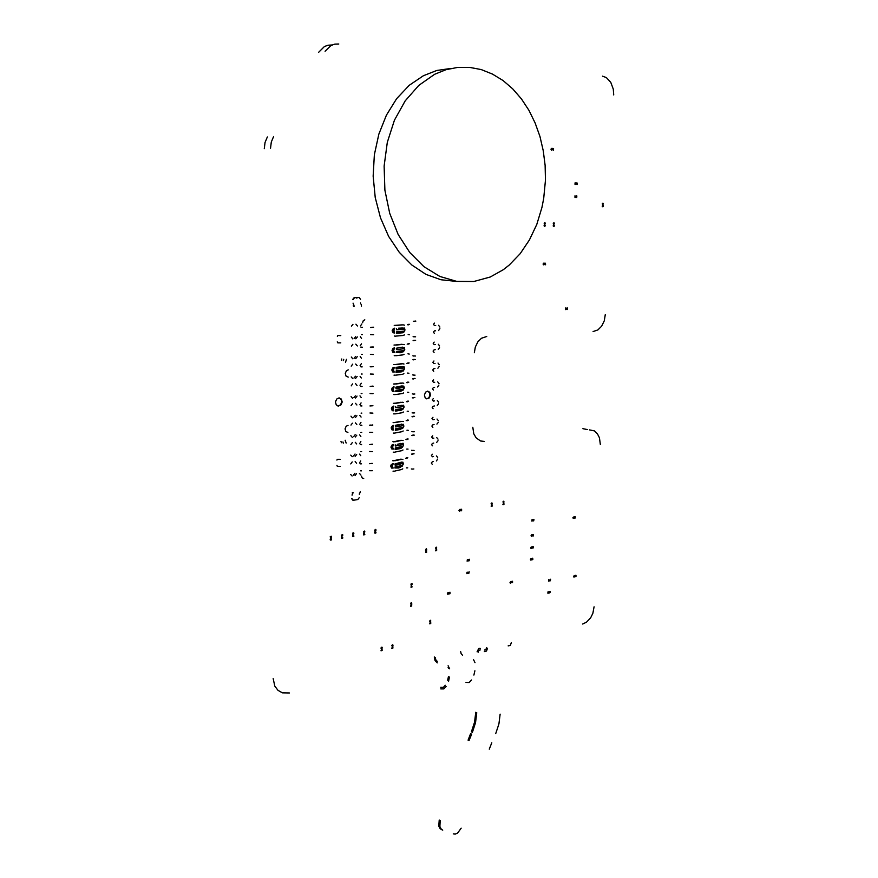 <?xml version="1.0" encoding="UTF-8"?>
<svg xmlns="http://www.w3.org/2000/svg" width="878" height="878" viewBox="0 0 878 878"><rect width="100%" height="100%" fill="white"/><g stroke="black" fill="none" stroke-linecap="round" stroke-linejoin="round"><path stroke-width="1.32" d="M289.411 692.961L282.431 692.808L277.997 690.327L274.814 686.102L273.157 678.573M270.49 148.305L271.269 142.06L273.596 136.518M264.3 148.7L265.068 142.499L267.384 136.99M325.134 51.22L330.918 45.513L334.727 44.13L338.754 43.999M318.692 52.241L324.454 46.567L328.076 45.228L331.906 45.019M602.484 76.123L606.391 77.582L610.715 82.258L613.261 89.15L613.7 94.967M605.293 314.686L604.229 320.81L601.671 326.122L597.973 329.876L593.078 331.588M486.73 336.439L481.473 338.249L477.808 341.904L475.327 346.997L474.372 352.791M472.781 427.268L473.813 433.853L476.041 437.826L480.442 440.986L484.327 441.404M589.467 429.891L594.406 430.922L597.413 433.677L599.465 437.771L600.322 444.531M582.849 428.727L587.338 429.518M594.11 606.819L592.826 613.316L590.653 617.75L586.548 622.195L582.707 624.017M544.909 264.058L545.512 263.279L545.545 264.739L544.909 264.058M543.054 264.058L543.658 263.279L543.691 264.75L543.054 264.058M544.404 264.08L544.393 263.411M544.009 263.806L544.656 263.312L544.448 264.245M543.954 264.838L544.239 264.201M543.482 263.224L543.427 264.871M543.482 263.411L543.438 264.706M544.426 263.224L544.437 264.245M545.337 263.224L545.282 264.871M545.337 263.411L545.304 264.706M566.639 309.528L566.497 308.551M566.979 307.959L566.694 308.595L566.968 307.959M565.706 307.98L565.597 309.572M567.495 307.926L567.386 309.517M565.695 308.134L565.608 309.396M565.673 308.134L565.597 309.396L565.673 308.134M567.484 308.079L567.429 309.341M491.823 504.17L492.163 504.982L491.482 504.817M491.603 505.41L492.185 506.046L491.285 506.485L491.603 505.41M491.669 502.94L492.24 503.577L491.296 503.994L491.669 502.94M491.921 505.421L492.086 506.211L491.263 506.474M491.889 505.629L491.285 506.277M491.109 506.024L492.064 505.772L491.109 506.024M491.987 504.17L491.757 505.19M491.976 502.951L492.185 503.687L491.329 504.005M491.954 503.16L491.351 503.807M491.164 503.544L492.141 503.401L491.164 503.544M503.588 503.226L503.731 502.622M503.61 502.414L503.939 503.226L503.27 503.072M503.39 503.654L503.961 504.279L503.083 504.718L503.39 503.654M503.456 501.195L504.027 501.832L503.083 502.249L503.456 501.195M503.698 503.665L503.895 504.4L503.061 504.707M503.676 503.873L503.083 504.51M502.896 504.257L503.851 504.06L502.896 504.257M503.774 502.425L503.544 503.434M503.763 501.206L503.961 501.942L503.127 502.26M503.731 501.415L503.149 502.062M502.962 501.799L503.906 501.557L502.962 501.799M552.361 149.282L552.328 148.601M551.955 148.975L552.613 148.514L552.405 149.458M551.9 150.039L552.196 149.403M552.877 149.304L553.557 148.645L553.37 150.149L552.877 149.304M551 149.161L551.691 148.514L551.505 150.017L551 149.161M553.261 148.47L553.283 150.16M553.217 148.678L553.261 149.995M552.339 148.404L552.394 149.458M551.395 148.338L551.417 150.028M551.154 149.183L551.461 149.853L551.603 148.678L551.154 149.183M551.34 148.547L551.395 149.864M460.972 510.107L461.652 509.284L461.608 510.722L460.972 510.107M458.985 510.403L459.666 509.58L459.622 511.018L458.985 510.403M460.423 510.206L460.588 509.591L460.16 509.975M459.995 509.997L460.654 509.394L460.687 510.173L460.588 509.372M459.951 511.029L460.248 510.348M459.545 509.514L459.26 511.128M459.49 509.701L459.326 510.974M459.403 510.974L459.512 509.701L459.403 510.974M460.511 509.558L460.149 509.975M461.532 509.218L461.246 510.831M461.488 509.405L461.312 510.678M461.389 510.678L461.466 509.405L461.389 510.678M548.86 593.122L549.002 592.222M549.474 591.585L549.2 592.211L549.463 591.585M548.563 592.474L547.916 593.232L548.026 591.915L548.563 592.474M550.319 592.112L549.705 592.902L549.738 591.596L550.319 592.112M548.333 591.827L548.026 593.308M548.267 591.97L548.081 593.144M548.201 591.97L548.124 593.155L548.201 591.97M550.089 591.465L549.782 592.946M550.023 591.607L549.837 592.771M549.957 591.607L549.88 592.782L549.957 591.607M549.398 580.929L549.54 580.018M549.101 580.281L548.487 581.071L548.509 579.765L549.101 580.281M550.616 579.271L550.319 580.753M548.86 579.623L548.563 581.104M548.794 579.765L548.618 580.94M548.728 579.765L548.651 580.951L548.717 579.765M550.55 579.414L550.374 580.588M550.484 579.414L550.374 580.588L550.473 579.414M468.248 560.197L468.062 560.779L468.512 560.405M468.665 560.373L467.952 560.943L468.193 560.032M468.709 559.374L468.413 560.043L468.709 559.374M467.447 559.604L467.118 561.185M469.39 559.253L469.071 560.833M467.37 559.758L467.184 561.009M467.294 559.758L467.184 561.009L467.294 559.758M468.654 560.384L468.051 561.009M468.237 560.186L468.139 560.822M469.324 559.407L469.137 560.647M469.247 559.407L469.181 560.658L469.214 559.407M467.864 573.323L468.248 572.895M467.787 573.499L467.93 572.533M467.184 572.116L466.855 573.685M469.137 571.743L468.808 573.312M467.107 572.258L466.92 573.51M467.03 572.258L466.92 573.51L467.03 572.258M469.061 571.896L468.863 573.136M468.984 571.896L468.907 573.147L468.951 571.896M436.3 549.266L436.476 548.651M436.322 548.432L436.684 549.266L435.96 549.123M436.103 549.716L436.739 550.286L435.773 550.824L436.103 549.716M436.146 547.192L436.739 547.894L435.751 548.278L436.146 547.192M436.487 549.727L436.618 550.528L435.707 550.802M436.432 549.935L435.74 550.605M435.576 550.352L436.607 550.122L435.576 550.352M436.531 548.443L436.245 549.474M436.52 547.203L436.662 548.004L435.751 548.278M436.476 547.411L435.784 548.07M435.62 547.828L436.629 547.543L435.62 547.828M426.269 550.967L426.456 550.352M426.291 550.144L426.664 550.967L425.929 550.824M425.468 550.243L425.973 550.528M426.071 551.428L426.675 552.13L425.621 552.503L426.071 551.428M426.115 548.882L426.741 549.529L425.72 549.979L426.115 548.882M426.467 551.439L426.598 552.24L425.676 552.514M426.412 551.647L425.709 552.317M425.545 552.075L426.587 551.834L425.545 552.075M426.51 550.144L426.214 551.186M426.499 548.893L426.675 549.639L425.72 549.979M426.456 549.101L425.753 549.771M425.578 549.529L426.609 549.244L425.578 549.529M411.321 586.032L411.398 584.989M411.541 584.737L410.904 584.1L412.045 583.683L411.541 584.737M411.925 586.186L411.892 587.119L410.849 587.009L411.65 586.153L412.045 586.987L411.08 587.261M411.958 583.64L412.111 584.386L411.113 584.726M411.914 583.848L411.167 584.518M412.078 584.09L411.036 584.397L412.078 584.09M411.343 585.198L411.134 585.813M411.881 586.383L411.134 587.053M412.045 586.625L411.003 586.932L412.045 586.625M411.321 604.755L411.541 604.141M411.354 603.932L411.749 604.722L410.992 604.635M411.134 605.227L411.738 605.919L410.739 606.325L411.134 605.227M411.167 602.692L411.804 603.329L410.772 603.801L411.167 602.692M411.562 605.238L411.639 606.039L410.695 606.314M411.508 605.436L410.739 606.105M410.597 605.875L411.639 605.557L410.597 605.875M411.595 603.943L411.255 604.975M411.595 602.703L411.683 603.504L410.728 603.779M411.541 602.912L410.783 603.581M410.63 603.351L411.672 603.032L410.63 603.351M430.143 622.798L430.758 623.413L429.649 623.841L430.143 622.798M430.187 620.307L430.769 620.998L429.682 621.35L430.187 620.307M430.143 622.118L430.538 621.734M430.363 621.525L430.736 622.293L430 622.217M430.604 620.318L429.748 621.383M430.549 620.516L429.792 621.185M429.66 620.955L430.67 620.636L429.66 620.955M430.604 621.536L430.253 622.546M430.571 622.798L430.582 623.654L429.704 623.863M430.505 623.007L429.759 623.676M429.616 623.446L430.648 623.171L429.616 623.446M449.316 593.155L449.997 592.31L449.997 593.693L449.316 593.155M447.33 593.55L448.01 592.705L447.956 594.143L447.33 593.55M448.768 593.276L448.888 592.639M448.34 593.1L448.954 592.452L449.042 593.232L448.965 592.463M448.296 594.11L448.603 593.429M447.923 592.661L447.571 594.23M447.857 592.837L447.659 594.088M447.747 594.088L447.813 592.826L447.747 594.088M449.92 592.266L449.569 593.846M449.854 592.441L449.646 593.693M449.745 593.693L449.81 592.43L449.745 593.693M602.802 204.289L602.253 203.718L603.109 203.257L603.219 204.157L602.835 203.191M602.714 206.791L602.165 206.176L603.065 205.781L603.087 206.692L602.747 205.704M602.582 205.518L602.56 204.464M603.285 205.573L602.868 205.189M602.692 205.913L602.758 206.571M603.175 206.264L602.286 206.231L603.175 206.264M602.78 203.4L602.857 204.069M603.263 203.751L602.385 203.663L603.263 203.751M544.689 223.835L544.097 223.21L545.062 222.792L545.106 223.725L544.722 222.716M544.612 226.425L544.02 225.8L544.645 225.295L545.216 225.92L544.612 226.425M544.47 225.108L544.437 224.022M545.216 225.163L544.766 224.768M544.634 225.295L545.205 225.92L544.601 226.425M544.634 225.514L544.601 226.195M544.217 223.264L545.183 223.286L544.217 223.264M544.711 222.924L544.7 223.616M553.788 223.978L553.206 223.352L554.161 222.935L554.259 223.813L553.82 222.847M553.711 226.546L553.129 225.92L554.029 225.481L554.15 226.414L553.744 225.426M553.568 225.24L553.546 224.153M554.314 225.295L553.864 224.9M553.744 225.646L553.711 226.315M553.327 223.396L554.27 223.484L553.327 223.396M553.82 223.067L553.798 223.747M576.55 183.963L575.913 184.424L576.122 183.502M576.616 182.931L576.319 183.557L576.605 182.931M575.672 183.667L575.002 184.314L575.134 182.876L575.672 183.667M577.087 182.92L577.055 184.567M575.288 182.833L575.255 184.479M575.244 184.292L575.222 183.008M576.155 183.667L576.177 184.336M576.539 183.963L576.144 184.523M577.044 184.38L577.087 183.085M575.847 197.495L575.836 196.463M576.319 195.893L576.034 196.518L576.308 195.893M575.002 195.816L574.958 197.451M576.802 195.893L576.758 197.528M575.002 195.97L574.969 197.265M576.813 196.046L576.758 197.341M532.891 535.317L533.528 534.526L533.506 535.854L532.891 535.317M531.091 535.624L531.717 534.834L531.739 536.107L531.091 535.624M532.013 535.229L532.617 534.647L532.584 535.448L532.562 534.625M531.958 536.206L532.244 535.558M531.607 534.779L531.333 536.304M531.563 534.954L531.399 536.162M531.464 536.162L531.574 534.954L531.464 536.162M533.418 534.472L533.144 535.997M533.374 534.647L533.198 535.843M533.275 535.854L533.352 534.636L533.275 535.854M532.54 547.4L533.165 546.61L533.144 547.938L532.54 547.4M530.729 547.729L531.311 546.895L531.344 548.256L530.729 547.729M532.035 547.51L532.134 546.895M531.651 547.323L532.222 546.72L532.255 547.51L532.2 546.72M531.596 548.3L531.881 547.652M531.256 546.884L530.971 548.399M531.201 547.049L531.036 548.256M531.102 548.256L531.179 547.049L531.102 548.256M533.067 546.555L532.781 548.081M533.012 546.731L532.836 547.927M532.913 547.938L533.034 546.731L532.913 547.938M532.189 559.066L532.77 558.232L532.792 559.593L532.189 559.066M530.389 559.396L531.014 558.606L530.992 559.923L530.389 559.396M531.695 559.176L531.651 558.562M531.311 558.99L531.838 558.375L531.936 559.132L531.859 558.386M531.256 559.955L531.541 559.319M530.916 558.551L530.619 560.076M530.861 558.726L530.685 559.923M530.762 559.923L530.872 558.726L530.762 559.923M532.716 558.221L532.43 559.736M532.672 558.386L532.496 559.582M532.562 559.593L532.639 558.386L532.562 559.593M511.38 582.246L511.523 581.642L511.139 582.048M510.985 582.07L511.523 581.445L511.633 582.202L511.556 581.455M510.93 583.047L511.226 582.388M511.885 582.125L512.565 581.357L512.511 582.652L511.885 582.125M510.041 582.498L510.634 581.653L510.667 583.014L510.041 582.498M512.434 581.269L512.126 582.794M512.379 581.445L512.192 582.652M512.269 582.652L512.39 581.445L512.269 582.652M510.601 581.642L510.283 583.157M510.535 581.807L510.348 583.014M510.436 583.014L510.502 581.807L510.436 583.014M532.924 520.994L532.847 520.061M533.33 519.425L533.045 520.061L533.319 519.425M532.134 519.611L531.859 521.148M533.945 519.326L533.67 520.852M532.068 519.765L531.914 520.972M532.013 519.765L531.936 520.983L531.98 519.765M533.879 519.469L533.725 520.676M533.824 519.469L533.747 520.687L533.824 519.469M575.364 576.056L575.913 575.255L575.968 576.517L575.364 576.056M573.663 576.407L574.256 575.628L574.267 576.868L573.663 576.407M574.903 576.177L574.991 575.584M574.541 576.001L575.068 575.408M574.475 576.934L574.75 576.319M574.168 575.584L573.883 577.055M574.124 575.749L573.949 576.912M574.014 576.912L574.135 575.749L574.014 576.912M575.869 575.244L575.584 576.703M575.825 575.408L575.65 576.561M575.716 576.572L575.803 575.397L575.716 576.572M574.662 517.526L575.222 516.725L575.244 518.053L574.662 517.526M572.95 517.811L573.499 517.01L573.564 518.283L572.95 517.811M573.828 517.438L574.3 516.835L574.399 517.625L574.344 516.846M573.773 518.382L574.047 517.757M573.444 516.988L573.18 518.481M573.4 517.153L573.235 518.338M573.301 518.338L573.378 517.153L573.301 518.338M575.156 516.703L574.903 518.196M575.112 516.879L574.958 518.053M575.024 518.053L575.101 516.868L575.024 518.053M330.929 537.369L330.227 536.634L331.346 536.206L330.929 537.369M331.357 538.916L331.346 539.915L330.183 539.772L331.204 538.883L331.5 539.794L330.457 540.047M330.435 538.719L330.326 537.775L331.094 538.016M331.313 539.136L330.512 539.827M331.5 539.399L330.337 539.641L331.5 539.399M330.71 537.852L330.49 538.51M331.357 536.217L331.5 537.095L330.468 537.347M331.313 536.425L330.523 537.127M331.511 536.688L330.358 536.985L331.511 536.688M353.263 533.945L352.583 533.209L353.735 532.814L353.263 533.945M353.658 535.47L353.658 536.458L352.528 536.304L353.527 535.437L353.812 536.337L352.802 536.59M352.78 535.273L353.099 534.186M353.625 535.679L352.857 536.37M353.812 535.942L352.693 536.238L353.812 535.942M353.044 534.417L352.835 535.064M353.669 532.792L353.856 533.615L352.813 533.923M353.636 533.012L352.868 533.703M353.834 533.275L352.693 533.506L353.834 533.275M381.557 649.698L382.171 650.4L381.041 650.774L381.557 649.698M381.579 647.152L382.193 647.854L381.063 648.227L381.579 647.152M381.732 649.215L381.985 648.612M381.776 648.392L382.182 649.182L381.403 649.105M382.051 647.163L382.149 647.92L381.107 648.249M381.985 647.371L381.162 648.052M381.03 647.832L382.106 647.481L381.03 647.832M382.051 648.403L381.656 649.435M382.029 649.709L382.073 650.521L381.085 650.796M381.963 649.918L381.14 650.598M381.008 650.379L382.095 650.071L381.008 650.379M392.345 647.295L392.982 647.931L391.829 648.37L392.345 647.295M392.367 644.77L393.037 645.319L391.917 645.868L392.367 644.77M392.334 646.603L392.762 646.219M392.565 646.01L392.96 646.79L392.192 646.713M392.828 644.781L392.927 645.528L391.906 645.857M392.762 644.979L391.961 645.659M391.829 645.44L392.883 645.1L391.829 645.44M392.828 646.01L392.444 647.042M392.806 647.305L392.85 648.118L391.873 648.392M392.74 647.514L391.928 648.194M391.797 647.975L392.85 647.624L391.797 647.975M364.622 531.113L364.721 532.035L363.514 531.947L364.293 531.091L364.82 531.936L363.788 532.233M364.611 533.769L364.611 534.757L363.492 534.603L364.271 533.747L364.798 534.592L363.766 534.889M363.744 533.583L364.063 532.507M364.579 533.989L363.821 534.669M364.765 534.252L363.657 534.537L364.765 534.252M363.997 532.726L363.799 533.374M364.589 531.333L363.832 532.013M364.787 531.596L363.679 531.881L364.787 531.596M342.585 534.493L342.585 535.492L341.421 535.262L342.442 534.461L342.738 535.371L341.707 535.624M342.574 537.182L342.574 538.17L341.41 537.951L342.431 537.149L342.727 538.06L341.696 538.313M341.674 536.985L342.003 535.898M342.541 537.391L341.751 538.093M342.727 537.654L341.597 537.951L342.727 537.654M341.948 536.118L341.729 536.776M342.552 534.702L341.761 535.404M342.738 534.976L341.608 535.262L342.738 534.976M375.806 529.401L375.85 530.356L374.708 530.235L375.477 529.379L375.993 530.224L374.983 530.521M375.378 533.176L374.719 532.452L375.85 532.068L375.378 533.176M374.939 531.859L375.246 530.784M375.784 532.046L375.96 532.858L374.95 533.155M375.751 532.255L375.005 532.946M375.938 532.518L374.829 532.748L375.938 532.518M375.18 531.003L374.994 531.651M375.773 529.621L375.027 530.301M375.96 529.884L374.851 530.103L375.96 529.884M401.279 383.017L395.451 383.862M393.563 383.971L394.738 383.884M395.835 383.982L402.168 383.093M406.646 382.589L407.974 382.04M402.036 393.585L395.715 394.54M403.123 383.148L402.464 383.038M403.792 383.269L403.145 383.159M408.863 382.117L407.535 382.665M407.414 392.225L408.731 392.345M402.344 393.531L403.671 392.861M393.827 394.562L394.99 394.562M395.111 384.004L393.937 384.081M394.024 387.22L393.234 389.393L393.97 391.456L392.576 390.875L392.005 389.404L393.97 386.781L392.477 387.385L391.555 389.393L392.433 391.358L393.97 391.456M370.099 393.542L373.051 393.662M373.117 386.254L370.154 386.452L372.755 386.144M362.01 393.585L361.209 393.607M361.923 386.364L360.639 386.408M361.253 386.507L362.065 386.485M404.187 388.054L403.013 390.315L403.88 388.241L403.068 386.111L404.187 388.021M412.561 378.868L413.439 378.945M414.438 378.44L412.814 378.714M413.242 394.013L412.364 393.926M413.373 378.528L414.24 378.605L413.593 378.835M414.24 378.605L415.074 378.539M414.866 394.057L413.384 394.068M433.436 390.062L432.448 388.756L433.48 387.505M433.556 382.391L432.569 381.074L433.6 379.834M433.962 382.369L434.731 382.226M434.654 387.33L433.886 387.483M437.573 386.957L438.934 385.157M438.956 383.456L437.65 381.853M412.309 397.833L413.187 397.921M414.186 397.383L412.561 397.679M412.989 412.912L412.111 412.825M406.404 401.674L407.732 401.092M401.048 402.212L395.243 403.189M393.355 403.298L394.518 403.211M395.616 403.32L401.926 402.3M403.562 402.442L402.234 402.245M408.61 401.18L407.293 401.762M407.162 411.266L408.479 411.365M402.113 412.682L403.441 411.991M401.806 412.737L395.495 413.823M413.121 397.482L413.977 397.569L413.34 397.811M413.977 397.569L414.811 397.493M414.603 412.934L413.132 412.967M433.128 408.753L432.152 407.447L433.172 406.207M433.26 401.125L432.272 399.819L433.293 398.568M433.666 401.081L434.423 400.928M434.347 406.009L433.578 406.174M437.255 405.581L438.616 403.781M438.649 402.091L437.343 400.511M393.607 413.856L394.782 413.845M394.902 403.342L393.728 403.43M393.805 406.558L393.026 408.654L393.761 410.761L392.367 410.202L391.797 408.731L393.761 406.119L391.884 407.129L391.347 408.731L392.225 410.674L393.761 410.761M403.946 407.205L402.782 409.466L403.65 407.326L402.826 405.296L403.946 407.162M369.945 412.978L372.887 413.088M372.952 405.724L370 405.921L372.59 405.581M361.879 413.044L361.077 413.077M361.791 405.834L360.507 405.888M361.121 406.009L361.934 405.976M433.063 438.254L433.82 438.067M433.743 443.094L432.975 443.302M436.64 442.567L437.99 440.756M438.023 439.077L436.728 437.54M432.536 445.859L431.559 444.575L432.569 443.346M414.087 450.403L412.473 450.436M432.656 438.298L431.68 437.014L432.7 435.773M413.67 434.983L412.682 435.598M413.461 435.225L414.295 435.115M402.42 440.427L401.773 440.361M403.09 440.493L402.442 440.438M408.127 439.022L406.81 439.659M406.69 449.075L407.996 449.108M402.322 450.315L402.98 449.953M401.652 450.699L402.3 450.337M401.345 450.765L395.067 452.093M411.606 450.337L412.627 450.491M412.616 435.115L411.804 435.499M412.825 435.477L412.056 435.334M405.932 439.56L407.249 438.923M400.895 440.262L401.542 440.328M395.188 441.7L401.476 440.427M400.598 440.328L394.815 441.535M392.927 441.667L394.101 441.568M394.474 441.733L393.3 441.832M393.19 452.148L394.354 452.126M393.388 444.926L392.609 447.023L393.344 449.086L391.39 447.341L393.344 444.487L391.851 445.102L390.94 447.1L391.818 449.009L393.344 449.086M403.485 445.212L402.322 447.495L403.178 445.431L402.365 443.357L403.485 445.168M369.649 451.544L372.568 451.632M372.634 444.345L369.704 444.564L372.272 444.18M361.615 451.654L360.814 451.698M361.527 444.498L360.254 444.564M360.869 444.707L361.67 444.663M360.737 463.913L361.538 463.858M361.396 463.683L360.123 463.76M372.481 463.507L369.55 463.738L372.118 463.332M361.495 470.817L360.693 470.871M369.495 470.685L372.415 470.762M392.982 471.146L394.145 471.124M394.255 460.774L393.092 460.884M394.968 460.741L401.246 459.359M400.368 459.249L394.595 460.566M405.691 458.36L407.008 457.701M400.675 459.172L401.323 459.216M392.729 460.709L393.893 460.61M401.125 469.642L394.859 471.08M402.19 459.326L401.542 459.282M402.859 459.381L402.212 459.337M407.886 457.8L406.569 458.47M406.448 467.831L407.754 467.842M402.102 469.159L402.75 468.797M401.422 469.554L402.069 469.181M403.254 464.067L402.091 466.361L402.947 464.297L402.135 462.256L403.254 464.023M393.179 463.957L392.4 466.064L393.135 468.106L391.742 467.579L391.182 466.141L393.135 463.529L391.27 464.561L390.743 466.141L391.61 468.04L393.135 468.106M411.552 454.189L412.43 454.288M413.417 453.652L411.804 454.014M412.221 469.061L411.354 468.951M412.364 453.794L413.209 453.904L412.572 454.178M413.209 453.904L414.043 453.794M413.834 469.006L412.375 469.104M432.239 464.275L431.263 463.002L432.272 461.773M432.36 456.758L431.383 455.473L432.393 454.244M432.766 456.703L433.523 456.494M433.436 461.51L432.678 461.718M436.333 460.928L437.683 459.106M437.716 457.438L436.421 455.923M415.645 336.856L414.01 336.735M434.347 333.442L433.359 332.103L434.39 330.852M434.478 325.661L433.48 324.322L434.511 323.06M434.884 325.639L435.653 325.562M435.576 330.743L434.797 330.83M438.506 330.523L439.878 328.745M439.911 327.022L438.594 325.343M415.228 321.041L415.865 321.107M415.02 321.139L414.218 321.436M404.506 325.167L403.167 324.849M409.609 324.344L408.27 324.816M408.149 334.518L409.466 334.737M403.726 335.187L404.385 334.913M403.046 335.495L403.704 335.209M402.739 335.528L396.373 336.109M413.132 336.669L414.164 336.801M413.373 336.768L414.372 336.867M414.153 321.085L413.329 321.381M414.372 321.337L413.582 321.238M407.381 324.761L408.72 324.289M396.483 325.387L402.859 324.871M401.97 324.816L396.11 325.31M394.2 325.376L395.385 325.321M395.769 325.398L394.584 325.453M394.463 336.087L395.649 336.12M394.661 328.635L393.871 330.808L394.617 332.938L393.201 332.323L392.631 330.808L394.617 328.196L392.718 329.195L392.181 330.808L393.07 332.806L394.617 332.938M403.715 332.257L404.593 330.183L403.77 327.999L404.901 330.018L403.595 332.674L405.01 329.985L404.517 328.043L403.77 327.999M370.56 334.639L373.534 334.792M373.6 327.274L370.615 327.439L373.238 327.198M362.416 334.606L361.604 334.628M362.329 327.318L361.023 327.34M361.648 327.417L362.46 327.406M396.044 364.557L402.398 363.777M394.035 375.169L395.21 375.18M395.33 364.568L394.145 364.644M401.509 363.711L395.671 364.447M406.887 363.415L408.226 362.877M393.772 364.535L394.946 364.469M373.271 366.697L371.46 366.839L372.909 366.598M370.253 374.006L373.216 374.138M371.46 366.839L370.154 366.774L371.471 366.719M362.142 374.028L361.341 374.05M362.054 366.784L360.759 366.817M361.385 366.916L362.197 366.894M402.267 374.324L395.934 375.158M403.353 363.865L402.706 363.744M404.034 363.997L403.375 363.876M409.104 362.954L407.776 363.481M407.655 373.084L408.972 373.238M403.254 373.951L403.913 373.644M402.574 374.28L403.232 373.973M394.233 367.794L393.443 369.967L394.189 372.052L392.784 371.46L392.214 369.967L394.189 367.355L392.685 367.948L391.764 369.967L392.642 371.943L394.189 372.052M404.418 368.815L403.243 371.054L404.121 368.914L403.298 366.839L404.418 368.782M412.825 359.804L413.703 359.87M414.701 359.398L413.066 359.651M413.494 375.016L412.616 374.939M413.637 359.475L414.493 359.552L413.856 359.771M414.493 359.552L415.338 359.486M415.118 375.082L413.648 375.071M433.732 371.284L432.755 369.967L433.776 368.716M433.864 363.569L432.876 362.252L433.908 361.001M434.27 363.547L435.038 363.426M434.95 368.562L434.193 368.694M437.881 368.233L439.252 366.444M439.274 364.743L437.968 363.108M353.285 303.942L353.088 303.129M354.119 306.356L353.724 304.721M353.296 305.478L353.494 306.29M352.693 299.442L354.196 297.587M354.613 297.62L353.11 299.475M358.29 297.543L355.381 297.609M356.534 298.081L357.873 297.51M360.529 299.321L359.069 297.532M361.143 304.534L361.538 306.17M360.507 302.954L360.704 303.766M337.328 336.362L337.756 335.517L340.796 335.594M340.17 335.506L338.656 335.484M340.763 342.881L337.778 342.804L337.306 341.827M339.687 459.271L338.096 459.271M336.889 460.094L337.306 459.337L340.302 459.424M340.269 466.481L337.35 466.394L336.878 465.384M352.451 492.349L352.254 493.063M352.66 493.941L353.055 492.525M352.023 495.214L352.221 494.512M354.196 500.12L357.039 499.736M352.001 498.682L353.45 500.219M357.785 499.637L359.245 497.716M359.464 493.557L359.267 494.259M360.298 491.581L359.903 492.986M352.769 500.109L351.595 498.561M337.832 405.943L340.313 405.021L341.641 402.464L341.257 399.622L339.347 397.964M338.875 397.964L341.344 399.073L342.222 402.058L340.938 405.01L338.326 406.042L336.296 404.846L335.363 401.981L336.746 399.018L338.875 397.964M345.131 440.218L346.13 443.094M346.525 359.289L345.493 362.384M347.951 432.448L345.778 431.504L345.021 428.87L346.184 426.247L347.984 425.347M356.874 415.678L355.392 417.577M355.48 403.375L356.94 405.032M351.046 405.504L352.528 403.606M352.451 417.84L350.991 416.194M355.36 422.9L356.819 424.535M350.937 425.073L352.429 423.163M352.341 437.321L350.882 435.707M356.753 435.126L355.283 437.035M355.129 461.652L356.578 463.233M350.728 463.902L352.21 461.982M352.133 475.997L350.673 474.427M356.512 473.725L355.052 475.646M355.831 344.187L357.302 345.921M351.365 346.206L352.857 344.319M352.78 358.784L351.31 357.05M357.236 356.731L355.744 358.619M351.156 385.837L352.638 383.949M352.561 398.25L351.09 396.582M356.995 396.132L355.513 398.03M355.601 383.741L357.061 385.431M357.357 336.889L355.864 338.754M355.952 324.256L357.423 326.012M351.474 326.232L352.978 324.355M352.89 338.886L351.409 337.141M352.671 378.572L351.2 376.871M357.116 376.486L355.623 378.374M355.711 364.019L357.181 365.731M351.255 366.071L352.747 364.183M360.781 455.704L359.552 454.156M359.486 462.904L360.748 460.939M360.858 474.943L359.42 473.374M363.722 478.499L362.197 477.928L361.571 476.161M362.625 322.654L363.316 320.668L364.853 319.866M360.386 325.903L361.868 324.037M361.571 338.469L360.309 336.757M360.254 345.778L361.527 343.88M361.44 358.268L360.189 356.578M360.123 365.555L361.396 363.646M361.308 377.946L360.057 376.3M360.002 385.222L361.264 383.302M361.176 397.536L359.925 395.912M359.87 404.791L361.132 402.859M361.045 417.028L359.804 415.426M359.739 424.261L361.012 422.318M360.913 436.41L359.673 434.84M359.618 443.631L360.88 441.678M356.633 454.475L355.162 456.384M355.25 442.325L356.698 443.939M350.838 444.542L352.319 442.622M352.243 456.714L350.783 455.111M427.542 391.193L429.77 392.279L430.505 395.144L429.276 397.954L426.796 398.864L425.193 397.822L424.447 394.957L425.665 392.148L427.542 391.193M348.226 377.057L346.064 376.069L345.274 373.413L346.36 370.801L348.27 369.857M341.366 360.298L341.805 359.014M341.454 442.699L341.037 441.502M342.925 441.941L343.342 443.138M343.704 359.3L343.276 360.584M353.977 378.1L355.458 376.212M354.086 358.378L355.579 356.49M353.856 397.723L355.338 395.824M353.746 417.248L355.228 415.349M353.636 436.662L355.107 434.764M353.527 455.989L354.997 454.08M353.417 475.217L354.877 473.297M354.196 338.546L355.689 336.68M426.554 398.799L428.651 397.964L429.913 395.517L429.583 392.773L427.849 391.193M393.596 425.786L392.806 427.959L393.553 429.979L392.159 429.419L391.588 427.97L393.553 425.347L391.676 426.368L391.149 427.959L392.016 429.891L393.553 429.979M393.399 433.052L394.562 433.041M394.683 422.581L393.509 422.68M395.396 422.559L401.696 421.418M400.818 421.319L395.023 422.406M406.174 420.672L407.491 420.057M393.135 422.527L394.31 422.439M372.788 425.084L370.988 425.248L372.437 424.93M369.792 432.316L372.733 432.404M370.988 425.248L369.693 425.139L370.999 425.084M361.747 432.393L360.946 432.437M361.659 425.215L360.375 425.281M361.001 425.413L361.802 425.369M401.575 431.8L395.287 433.008M403.32 421.517L402.003 421.352M408.369 420.145L407.041 420.76M406.92 430.22L408.237 430.286M402.552 431.361L403.211 431.021M401.883 431.735L402.53 431.383M403.715 426.247L402.552 428.53L403.419 426.39L402.596 424.37L403.715 426.214M412.056 416.71L412.934 416.798M413.922 416.227L412.309 416.545M412.726 431.724L411.859 431.625M412.869 416.348L413.725 416.446L413.077 416.688M413.725 416.446L414.559 416.348M414.339 431.713L412.879 431.767M432.832 427.356L431.855 426.06L432.876 424.82M432.953 419.75L431.976 418.455L432.997 417.215M433.359 419.717L434.127 419.541M434.039 424.601L433.282 424.787M436.948 424.118L438.309 422.307M438.331 420.628L437.035 419.069M402.497 354.975L396.154 355.689M404.264 344.626L402.936 344.341M409.357 343.693L408.018 344.198M407.897 353.856L409.225 354.032M403.496 354.624L404.143 354.328M402.804 354.931L403.463 354.635M396.263 345.021L402.629 344.374M394.244 355.678L395.429 355.7M395.55 345.032L394.365 345.098M401.74 344.319L395.89 344.933M407.14 344.132L408.468 343.638M413.757 355.919L415.382 356.018M412.869 355.853L413.9 355.985M414.965 340.269L413.955 340.697M414.756 340.39L415.601 340.346M413.077 340.642L414.109 340.598M413.889 340.335L413.329 340.499M413.121 355.941L413.681 356.007M434.039 352.407L433.052 351.079L434.083 349.828M434.171 344.659L433.172 343.331L434.204 342.08M434.577 344.637L435.345 344.538M435.258 349.696L434.489 349.806M438.199 349.422L439.56 347.644M439.593 345.921L438.287 344.275M393.992 345.01L395.166 344.944M373.435 347.04L371.613 347.172L373.073 346.942M370.406 354.372L373.369 354.514M371.613 347.172L370.307 347.117L371.624 347.073M362.285 354.372L361.473 354.383M362.186 347.106L360.891 347.128M361.516 347.216L362.329 347.194M394.452 348.27L393.651 350.443L394.398 352.539L392.993 351.946L392.422 350.443L394.398 347.831L392.894 348.412L391.972 350.432L392.85 352.429L394.398 352.539M404.659 349.477L403.485 351.705L404.352 349.631L403.54 347.469L404.659 349.444M435.269 657.359L435.795 659.773L437.255 661.343M434.248 656.942L435.038 660.563L437.222 662.923M462.607 655.35L461.137 653.803L460.61 651.421M473.527 659.674L475.053 662.66M448.581 668.399L448.065 667.39M449.624 668.838L448.098 665.798M474.877 670.748L473.922 675.094M447.648 680.274L448.428 676.609M448.537 681.449L449.47 677.048M471.519 680.044L469.148 682.502L466.02 682.447M440.745 687.287L443.335 687.353L445.278 685.279M440.723 688.868L443.829 688.934L446.167 686.453M471.332 731.956L474.526 722.166L475.755 712.267M511.347 642.542L510.348 645.396L508.121 645.901M484.382 650.027L485.863 649.698L486.511 647.766M484.349 651.553L486.566 651.048L487.553 648.162M480.244 649.972L478.784 650.302L478.137 652.211M480.288 648.458L479.476 648.304M478.729 648.48L477.127 651.816M495.752 733.536L498.88 723.889L500.109 714.132M476.765 712.716L475.525 722.616L472.342 732.417M489.287 749.164L491.779 742.81M470.641 733.547L468.051 740.121M471.651 734.019L469.104 740.461M453.235 833.87L455.265 834.045L457.668 832.992L461.126 828.152M441.722 829.677L440.13 828.612L438.791 826.077L439.198 820.074M440.24 820.491L439.834 826.494L441.173 829.03L442.764 830.094M450.579 68.495L436.816 70.514L423.459 75.673L409.225 85.32L396.68 98.621L386.408 115.106L378.868 134.071L374.39 154.726L373.172 176.193L375.235 197.539L380.47 217.865L388.592 236.347L399.216 252.271L411.859 265.068L425.973 274.32L440.997 279.775L456.33 281.344M545.49 180.199L545.161 165.437L543.317 150.807L539.97 136.573L535.152 123.008L528.951 110.376L521.444 98.918L512.752 88.908L503.039 80.556L492.47 74.059L481.254 69.614L469.609 67.343L457.767 67.354L446.002 69.68L434.577 74.323L418.784 85.364L405.175 100.904L394.496 120.22L387.341 142.313L384.092 166.052L384.926 190.153L389.733 213.365L398.217 234.503L409.85 252.568L423.997 266.736L439.889 276.449L456.758 281.41L473.813 281.542L490.297 276.976L503.237 269.722L509.273 265.013L520.237 253.643L529.489 239.957L536.809 224.395L542 207.373L543.745 198.483L545.49 180.199M403.068 386.111L403.803 386.09L404.297 387.977L403.013 390.315M401.29 391.083L402.19 390.447L399.951 391.467L395.78 391.445L400.884 390.886L401.828 389.525L395.945 390.282L395.802 391.401M402.19 390.447L402.53 389.327L401.839 389.525M398.261 388.263L401.85 387.637L402.135 385.815L400.708 386.726L395.846 387.165L395.967 388.372L398.261 388.263M401.356 386.035L395.846 387.165M401.861 387.626L402.552 387.428L402.245 386.243M402.826 405.296L403.573 405.252L404.056 407.107L402.782 409.466M397.734 405.921L402.014 405.438L397.734 405.921M401.125 405.252L401.63 406.843L402.322 406.624L402.014 405.438M395.627 406.492L395.758 407.688L401.63 406.843M402.3 408.511L395.737 409.587L395.528 411.102L401.839 410.026L402.3 408.511M401.959 409.62L395.583 410.695M401.059 410.278L401.608 408.731M402.365 443.357L403.101 443.28L403.595 445.102L402.322 447.495M397.295 444.235L401.553 443.544L397.295 444.235M400.664 443.412L401.169 444.992L401.861 444.718L401.553 443.544M395.199 444.839L395.319 446.035L401.169 444.992M401.839 446.584L395.298 447.923L395.1 449.393L400.083 448.68L401.378 448.087L401.839 446.584M401.498 447.681L395.155 448.998M400.609 448.395L401.147 446.858M402.135 462.256L402.87 462.146L403.364 463.946L402.091 466.361M400.379 467.305L401.279 466.569L398.81 467.93L394.935 468.007L399.984 467.217L400.917 465.779L395.089 466.931L394.935 468.007M401.279 466.569L401.608 465.483L400.917 465.779M397.372 464.879L400.862 463.99L401.213 462.026L399.688 463.211L394.99 463.869L395.111 465.066L397.372 464.879M400.445 462.355L394.99 463.869M400.939 463.924L401.63 463.628L401.323 462.454M398.634 328.12L402.947 328.076L398.634 328.12M402.047 327.779L402.552 329.393L403.254 329.272L402.947 328.076M396.505 328.613L396.626 329.821L402.552 329.393M403.232 331.193L396.604 331.763L396.395 333.333L402.772 332.762L403.232 331.193M402.892 332.345L396.45 332.916M401.992 332.905L402.53 331.313M401.586 366.708L396.022 367.311L396.187 368.958L402.782 368.145L402.365 366.521L401.597 366.872L402.475 366.96M402.42 371.174L402.761 370.044L396.165 370.878L395.956 372.415L401.52 371.789M402.091 368.31L401.718 367.136L396.066 367.75M403.298 366.839L404.045 366.839L404.538 368.738L403.243 371.054M402.069 370.22L401.345 371.493L396.011 371.998M395.418 425.709L395.539 426.917L400.225 426.412L401.4 425.962L401.674 424.118L399.523 425.303L395.363 425.27L400.895 424.381M401.729 428.705L402.069 427.597L395.517 428.804L395.309 430.297L400.84 429.386M402.596 424.37L403.331 424.315L403.825 426.148L402.552 428.53M401.378 427.838L400.434 429.243L395.363 429.902M401.4 425.962L402.091 425.72L401.784 424.546M403.54 347.469L404.275 347.49L404.769 349.411L403.485 351.705M401.751 352.396L402.574 351.815L400.412 352.682L396.23 352.506L401.575 352.078L402.289 350.816L396.384 351.365L396.23 352.506M402.662 351.815L403.002 350.673L402.3 350.816M398.711 349.367L402.3 348.917L402.596 347.128L396.285 348.237L396.406 349.444L398.711 349.367M401.817 347.293L396.285 348.237M402.322 348.895L403.024 348.753L402.706 347.567"/></g></svg>
